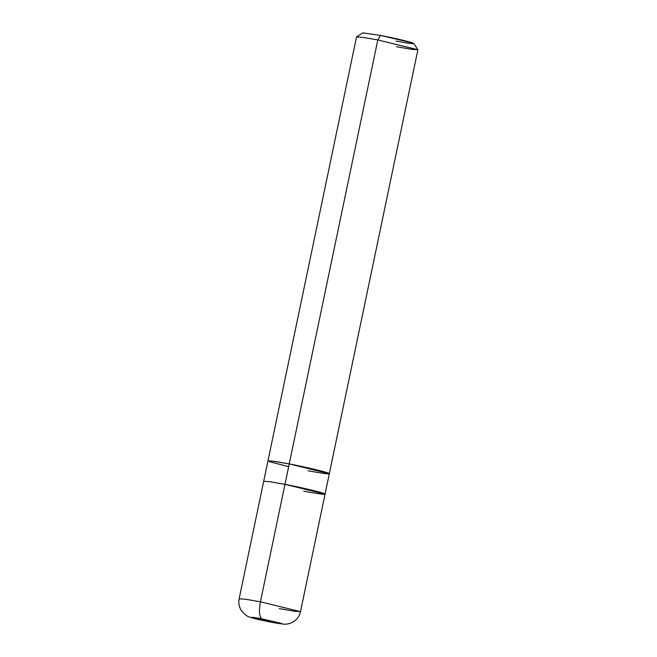 <?xml version="1.0" encoding="UTF-8"?>
<svg xmlns="http://www.w3.org/2000/svg" width="657" height="657" viewBox="0 0 657 657"><rect width="100%" height="100%" fill="white"/><g stroke="black" fill="none" stroke-linecap="round" stroke-linejoin="round"><path stroke-width="0.99" d="M303.764 491.132C318.637 494.064 329.527 495.296 323.572 493.366C320.23 491.937 299.001 486.977 284.966 484.34L260.427 601.82C258.759 611.232 259.26 616.907 261.921 618.845L271.325 622.236L252.017 617.728C250.112 616.882 253.413 617.26 261.921 618.845C253.413 617.26 250.112 616.882 252.017 617.728L271.555 622.302L261.921 618.845L281.229 623.353C283.134 624.199 279.833 623.83 271.325 622.236C279.833 623.83 283.134 624.199 281.229 623.353L261.921 618.845C259.26 616.907 258.759 611.232 260.427 601.82L245.422 599.217L239.14 598.806L245.422 599.217L260.427 601.82L300.504 611.626L260.427 601.82L284.966 484.34L325.051 494.146L329.313 473.713L289.236 463.908L284.974 484.34L269.97 481.737L263.687 481.326L269.97 481.737L284.966 484.34L289.236 463.908L274.232 461.304L267.957 460.894L274.24 461.304L289.236 463.908L329.313 473.713L417.885 49.76L377.808 39.954L289.236 463.908L329.313 473.713M279.225 608.612L294.221 611.215L300.504 611.626C299.682 615.354 297.785 618.409 294.796 620.799C289.762 624.503 284.924 624.265 283.725 624.15L271.555 622.302C264.024 620.857 253.602 618.533 249.775 617.104C247.599 616.816 244.79 614.64 241.341 610.575C239.058 606.945 238.327 603.019 239.14 598.806L267.949 460.927M396.105 41.071C410.28 43.715 415.782 44.339 412.612 42.927C409.828 41.744 392.13 37.605 380.436 35.412L377.808 39.954L363.272 37.416L356.57 36.882L362.746 32.85L380.436 35.412L412.612 42.927L413.82 43.518L417.868 49.686L377.808 39.954L380.436 35.412M288.669 466.651L269.427 461.682L271.333 460.927L289.236 463.908L377.808 39.954L362.804 37.35L356.521 36.94L267.957 460.894M308.034 470.699C322.899 473.631 333.789 474.863 327.835 472.933C324.492 471.504 303.263 466.544 289.236 463.908M396.598 46.746L412.062 49.415L417.868 49.686M300.504 611.626L325.051 494.146"/></g></svg>
